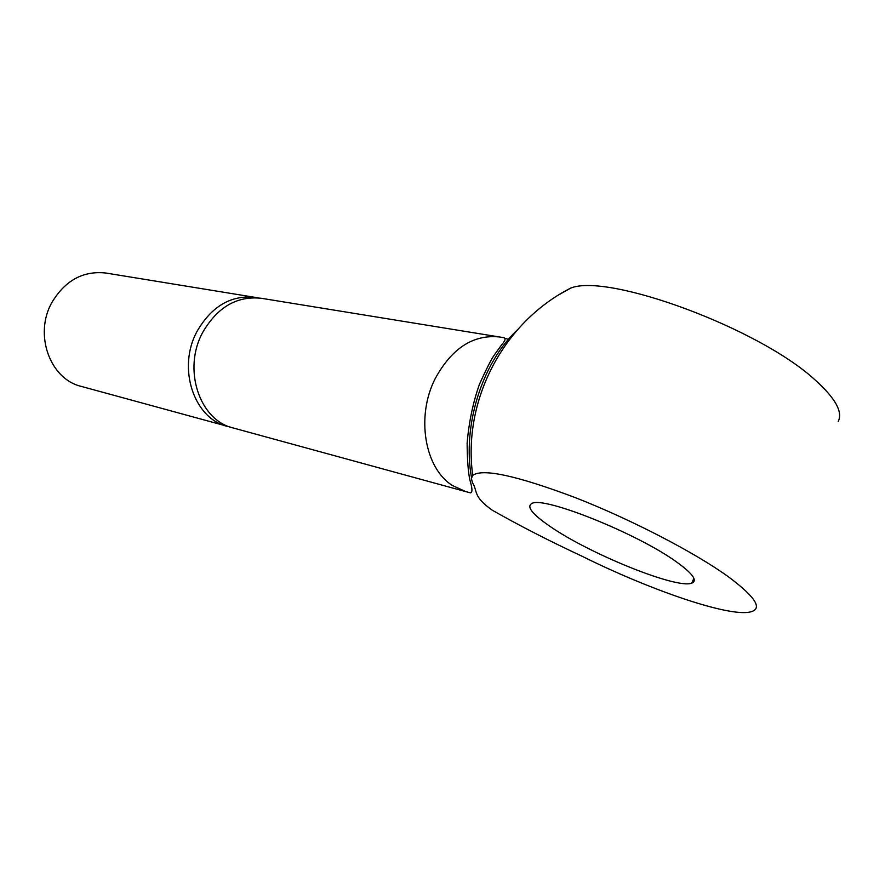 <?xml version="1.0" encoding="UTF-8"?>
<svg xmlns="http://www.w3.org/2000/svg" width="885" height="885" viewBox="0 0 885 885"><rect width="100%" height="100%" fill="white"/><g stroke="black" fill="none" stroke-linecap="round" stroke-linejoin="round"><path stroke-width="1.33" d="M230.354 427.101L81.254 386.391C49.837 379.134 33.652 334.11 52.038 302.227C65.335 280.302 83.29 270.578 105.89 273.034L258.431 297.913M227.511 426.415C193.815 418.76 176.867 367.729 197.167 331.167C211.836 306.044 231.306 294.771 255.566 297.349M465.809 491.629L233.142 427.953C199.368 420.286 182.41 369.034 202.776 332.284C217.5 307.04 237.025 295.712 261.341 298.289L499.428 336.964C473.243 334.32 451.826 348.214 435.188 378.636C415.762 416.547 424.656 468.386 452.567 485.577L465.809 491.629L470.621 492.879C472.579 492.281 472.347 488.044 469.924 480.179C468.187 472.324 467.258 459.968 467.125 443.119C468.906 422.311 472.966 402.808 479.316 384.621C486.374 368.901 491.452 358.912 494.549 354.664L501.518 345.006C503.532 342.528 507.824 337.727 502.392 337.428L499.428 336.964M559.818 294.24L570.748 288.079C608.017 272.857 759.352 328.191 815.384 380.218C835.407 398.294 843.007 412.034 838.217 421.437M471.506 477.69C462.169 426.194 481.871 363.149 517.305 329.928M728.112 576.566C694.106 552.074 630.308 519.086 574.918 497.481C516.574 475.566 482.513 468.198 472.734 475.378L471.417 478.442L472.402 482.502C478.044 491.684 472.501 496.12 492.237 510.191C519.55 525.69 549.651 541.111 582.551 556.477C647.344 588.68 722.569 615.064 747.615 612.42C763.998 610.418 757.505 598.459 728.112 576.566M550.216 526.509C532.294 514.229 526.188 506.552 531.907 503.476C543.003 495.788 637.62 533.544 676.793 562.13C692.889 573.757 697.867 580.77 691.716 583.16C676.76 589.288 589.532 553.833 550.216 526.509M505.435 338.369L509.251 339.74M570.748 288.079C503.299 322.295 462.39 400.451 472.734 475.378M693.895 578.303L691.716 583.16"/></g></svg>
